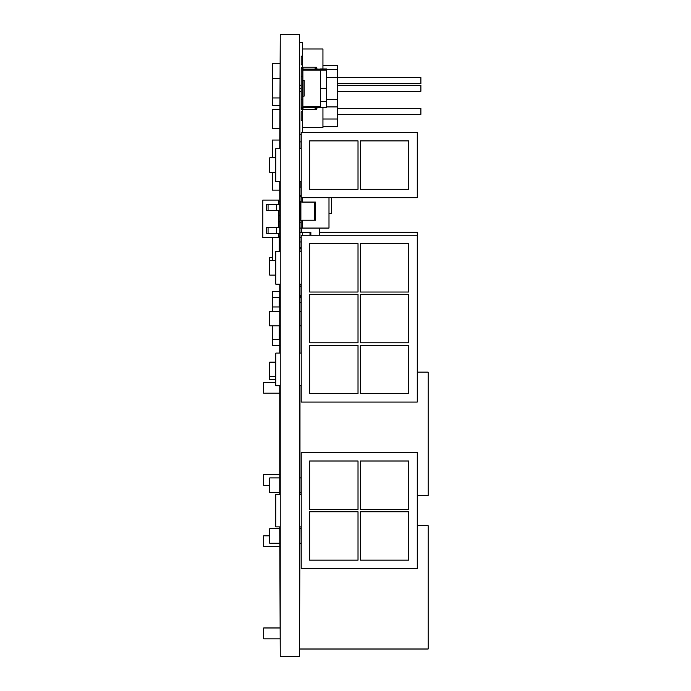 <?xml version="1.0" encoding="UTF-8"?>
<svg xmlns="http://www.w3.org/2000/svg" width="691" height="691" viewBox="0 0 691 691"><rect width="100%" height="100%" fill="white"/><g stroke="black" fill="none" stroke-linecap="round" stroke-linejoin="round"><path stroke-width="1.04" d="M280.209 656.45L299.557 656.45L299.557 34.55L280.209 34.55L280.209 656.45M299.557 40.596L299.98 148.746M299.98 181.396L299.98 251.524M299.98 284.165L299.98 353.084M299.98 385.733L299.98 494.246M299.98 526.896L299.557 650.404M279.786 526.896L280.209 650.404M279.786 385.733L279.786 494.246M279.786 284.165L279.786 353.084M279.786 181.396L279.786 251.524M280.209 40.596L279.786 148.746M301.794 228.065L301.794 232.297M319.32 235.199L319.32 228.065M299.98 302.727L301.19 302.727M299.98 296.681L301.19 296.681L301.19 295.428M301.19 295.472A1.209 1.209 0 0 0 299.98 296.681A1.209 1.209 0 0 0 301.19 297.89M301.19 196.33L299.98 196.33M301.19 201.167A1.209 1.209 0 0 0 300.015 202.074M299.98 222.623L301.19 222.623M301.19 220.204L301.19 228.065L299.98 228.065M299.98 232.297L302.399 232.297L302.399 235.199M301.19 237.739L299.98 237.739M310.864 232.297L310.864 235.199L310.864 232.297L309.654 232.297M302.399 232.297L309.983 232.297L309.983 235.199M299.98 241.971L301.19 241.971M301.19 247.413L299.98 247.413M301.19 286.1L299.98 286.1M301.19 452.536L301.19 568.607L417.26 568.607L417.26 452.536L301.19 452.536M280.209 526.896L275.795 526.896L275.795 494.246L280.209 494.246M279.786 543.221L269.749 543.221L269.749 528.71L279.786 528.71M299.98 528.71L301.19 528.71M301.19 543.221L299.98 543.221M309.654 560.142L309.654 511.781L358.016 511.781L358.016 560.142L309.654 560.142M360.434 560.142L360.434 511.781L408.796 511.781L408.796 560.142L360.434 560.142M279.786 492.433L269.749 492.433L269.749 477.93L279.786 477.93M299.98 477.93L301.19 477.93M301.19 492.433L299.98 492.433M309.654 509.362L309.654 461.001L358.016 461.001L358.016 509.362L309.654 509.362M360.434 509.362L360.434 461.001L408.796 461.001L408.796 509.362L360.434 509.362M301.19 232.297L301.794 232.236M417.26 235.199L301.19 235.199L301.19 402.058L417.26 402.058L417.26 232.236L319.32 232.236M272.53 257.631L269.749 257.631L269.749 260.593L275.795 260.593M275.795 376.664L269.749 376.664L269.749 379.627L275.795 379.627M280.209 284.165L275.795 284.165L275.795 251.524L280.209 251.524M280.209 385.733L275.795 385.733L275.795 353.084L280.209 353.084M269.749 376.664L269.749 362.153L275.795 362.153M309.654 393.594L309.654 345.232L358.016 345.232L358.016 393.594L309.654 393.594M360.434 393.594L360.434 345.232L408.796 345.232L408.796 393.594L360.434 393.594M279.786 325.884L269.749 325.884L269.749 311.373L279.786 311.373M299.98 311.373L301.19 311.373M301.19 325.884L299.98 325.884M309.654 342.814L309.654 294.444L358.016 294.444L358.016 342.814L309.654 342.814M360.434 342.814L360.434 294.444L408.796 294.444L408.796 342.814L360.434 342.814M275.795 275.104L269.749 275.104L269.749 260.593M309.654 292.025L309.654 243.664L358.016 243.664L358.016 292.025L309.654 292.025M360.434 292.025L360.434 243.664L408.796 243.664L408.796 292.025L360.434 292.025M272.53 237.557L272.53 260.593M279.181 251.524L279.181 236.227M278.577 236.227L279.786 236.227M301.19 197.721L417.26 197.721L417.26 132.43L301.19 132.43L301.19 202.074M280.209 181.396L275.795 181.396L275.795 148.746L280.209 148.746M275.795 172.327L269.749 172.327L269.749 157.816L275.795 157.816M309.654 189.256L309.654 140.886L358.016 140.886L358.016 189.256L309.654 189.256M360.434 189.256L360.434 140.886L408.796 140.886L408.796 189.256L360.434 189.256M272.53 339.609L272.53 325.884M279.181 325.884L279.181 339.609M272.409 311.373L272.409 306.959L279.786 306.959M279.786 345.647L272.409 345.647L272.409 339.609L279.786 339.609M272.53 306.959L272.53 297.648M279.181 297.648L279.181 306.959M279.786 297.648L272.409 297.648L272.409 291.602L279.786 291.602M272.53 330.298L272.409 325.884M279.786 330.298L279.181 330.298M279.786 97.967L272.409 97.967L272.409 78.619L279.786 78.619M302.399 96.153L302.399 80.432L304.092 80.432L304.092 96.153L302.399 96.153M315.994 107.641A0.907 0.907 0 0 1 316.901 108.547A0.907 0.907 0 0 1 315.994 109.454L315.994 107.641A0.907 0.907 0 0 0 315.087 108.547A0.907 0.907 0 0 0 315.994 109.454L302.097 109.454A0.907 0.907 0 0 0 303.004 108.547A0.907 0.907 0 0 0 302.097 107.641A0.907 0.907 0 0 0 301.19 108.547A0.907 0.907 0 0 0 302.097 109.454L302.097 107.641L320.529 107.641L320.529 68.953L326.575 68.953L326.575 69.67L337.458 69.67L337.458 65.265L322.947 65.265M302.883 107.641L320.529 107.52M302.883 107.52L320.529 107.278M302.883 107.278L320.529 106.915M302.883 106.915L320.529 106.794M302.883 106.794L320.529 106.431M302.883 106.431L302.883 70.154L326.575 70.154L326.575 69.67L320.529 69.67L326.575 69.307M302.883 70.154L326.575 69.791M302.883 69.791L320.529 69.67L320.529 88.293L326.575 88.293L326.575 70.154M302.883 69.67L326.575 69.074M302.883 69.074L320.529 69.074L302.883 69.307M320.529 107.641L326.575 107.641L326.575 88.293L320.529 88.293L320.529 101.352L326.575 101.352M303.004 68.953L303.004 68.046L301.19 68.046L301.19 76.805L302.883 76.805M302.883 68.953L302.097 68.953A0.907 0.907 0 0 0 303.004 68.046A0.907 0.907 0 0 0 302.097 67.139A0.907 0.907 0 0 0 301.19 68.046A0.907 0.907 0 0 0 302.097 68.953L302.097 67.139L315.994 67.139A0.907 0.907 0 0 0 315.087 68.046A0.907 0.907 0 0 0 315.994 68.953L315.994 67.139A0.907 0.907 0 0 1 316.901 68.046A0.907 0.907 0 0 1 315.994 68.953M316.901 68.953L316.901 68.046L315.087 68.046L315.087 68.953M303.004 107.641L303.004 108.547L301.19 108.547L301.19 99.78L302.883 99.78M316.901 107.641L316.901 108.547L315.087 108.547L315.087 107.641M328.994 213.674L331.533 213.674L331.533 197.721M300.101 196.33L300.101 195.544L301.19 195.544M301.19 187.08L300.101 187.08L300.101 181.396M279.786 201.47L278.577 201.47M272.409 172.327L272.409 190.103L279.786 190.103M279.786 140.04L272.409 140.04L272.409 157.816M279.786 128.681L272.409 128.681L272.409 109.333L279.786 109.333M272.409 78.619L272.409 63.27L279.786 63.27M322.947 119.007L337.458 119.007L337.458 69.67M322.947 126.686L337.458 126.686L337.458 119.007M337.458 77.591L420.888 77.591L420.888 83.637L337.458 83.637M299.98 141.914L301.19 141.914M337.458 108.306L420.888 108.306L420.888 114.352L337.458 114.352M326.575 106.915L337.458 106.915M326.575 99.236L337.458 99.236M326.575 77.349L337.458 77.349M299.98 134.244L301.19 134.244M302.399 132.43L302.399 127.593L322.947 127.593L322.947 107.641M299.98 88.293L301.19 88.293M299.98 91.316L301.19 91.316M337.458 91.316L420.888 91.316L420.888 85.269L337.458 85.269M299.98 85.269L301.19 85.269M299.98 42.35L302.399 42.35L302.399 67.139M272.409 97.967L272.409 105.645L279.786 105.645M299.98 649.013L428.144 649.013L428.144 525.687L417.26 525.687M428.144 635.711L428.144 538.989M279.786 638.855L263.703 638.855L263.703 627.972L279.786 627.972M279.786 546.728L263.703 546.728L263.703 535.845L269.749 535.845M417.26 495.456L428.144 495.456L428.144 372.129L417.26 372.129M428.144 482.163L428.144 385.431M269.749 485.298L263.703 485.298L263.703 474.423L279.786 474.423M279.786 393.17L263.703 393.17L263.703 382.287L275.795 382.287M302.399 109.454L302.399 127.593M322.947 68.953L322.947 49.001L302.399 49.001M301.19 111.752L301.19 120.459L301.19 111.752L302.399 111.752L302.399 120.459L301.19 120.459M301.19 56.135L301.19 64.842L301.19 56.135L302.399 56.135L302.399 64.842L301.19 64.842M301.19 99.78L301.19 76.805M278.577 204.311L278.577 200.079L262.856 200.079L262.856 237.557L278.577 237.557L278.577 233.325M278.577 227.279L278.577 210.349M262.856 234.232L262.856 231.209M268.298 227.279L266.726 227.279L266.726 233.325L268.298 233.325M279.786 233.325L268.056 233.325L268.056 227.279L279.786 227.279M276.642 233.325L276.642 227.279M268.298 204.311L266.726 204.311L266.726 210.349L268.298 210.349M279.786 210.349L268.056 210.349L268.056 204.311L279.786 204.311M276.642 210.349L276.642 204.311M279.786 221.837L278.577 221.837M278.577 215.791L279.786 215.791M302.399 220.204L302.399 228.065L301.19 228.065M302.399 197.721L302.399 202.074M328.994 197.721L328.994 228.065L302.399 228.065M299.98 220.204L299.98 202.074L300.887 202.074L300.887 220.204L299.98 220.204M313.576 202.074L314.483 202.074L314.483 220.204L301.794 220.204M315.39 202.074L315.39 220.204L315.39 202.074L301.794 202.074M315.39 220.204L313.576 220.204M299.557 494.246L301.19 494.246M299.557 526.896L301.19 526.896M279.181 248.561L279.786 248.561M299.98 248.561L301.19 248.561M299.557 251.524L301.19 251.524M299.557 284.165L301.19 284.165M299.557 353.084L301.19 353.084M299.557 385.733L301.19 385.733M299.557 148.746L301.19 148.746M299.557 181.396L301.19 181.396"/></g></svg>
